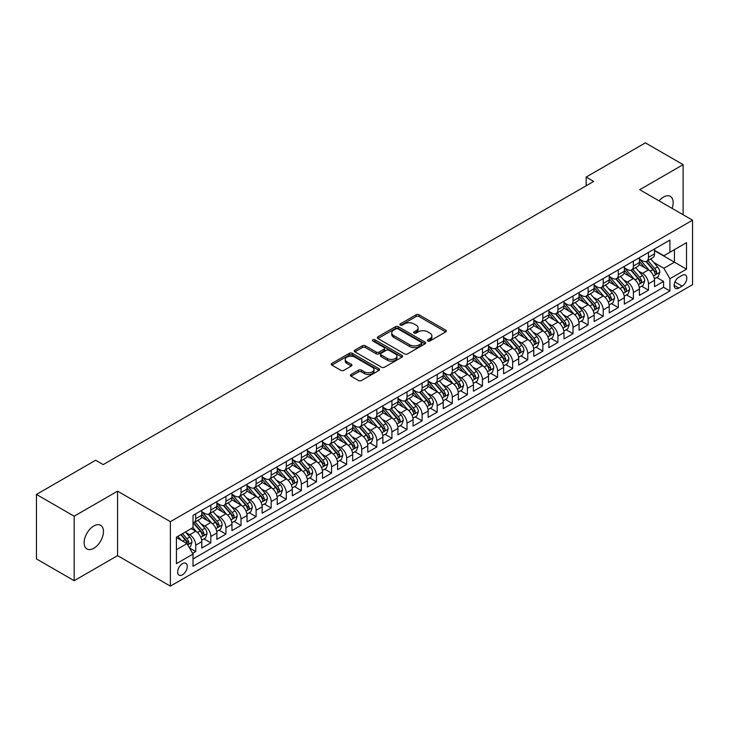 <?xml version="1.0" encoding="UTF-8"?>
<svg xmlns="http://www.w3.org/2000/svg" width="729" height="729" viewBox="0 0 729 729"><rect width="100%" height="100%" fill="white"/><g stroke="black" fill="none" stroke-linecap="round" stroke-linejoin="round"><path stroke-width="1.09" d="M427.887 340.981A1.467 0.847 0 0 0 429.964 340.981L445.701 331.895A2.096 1.212 0 0 0 446.312 331.039A2.096 1.212 0 0 0 445.701 330.182L419.038 314.782A2.096 1.212 0 0 0 416.077 314.782L400.339 323.876A1.467 0.847 0 0 0 399.902 324.469A1.467 0.847 0 0 0 400.339 325.07A1.467 0.847 0 0 0 402.408 325.07L404.449 323.895A6.707 3.873 0 0 1 413.926 323.895L416.15 325.18A6.707 3.873 0 0 1 418.109 327.913A6.707 3.873 0 0 1 416.15 330.647L414.108 331.823A1.467 0.847 0 0 0 413.68 332.424A1.467 0.847 0 0 0 414.108 333.025A1.467 0.847 0 0 0 416.186 333.025L418.227 331.85A6.707 3.873 0 0 1 427.704 331.85L429.928 333.135A6.707 3.873 0 0 1 431.887 335.869A6.707 3.873 0 0 1 429.928 338.602L427.887 339.778A1.467 0.847 0 0 0 427.458 340.379A1.467 0.847 0 0 0 427.887 340.981L427.887 339.778M93.795 548.281A13.66 7.882 120 0 0 102.725 536.243A13.66 7.882 120 0 0 100.629 525.299A13.66 7.882 120 0 0 93.795 525.974A13.66 7.882 120 0 0 84.874 538.011A13.66 7.882 120 0 0 86.97 548.955A13.66 7.882 120 0 0 93.795 548.281M672.083 208.376A13.66 7.882 120 0 0 670.325 196.383A13.66 7.882 120 0 0 663.499 197.058A13.66 7.882 120 0 0 659.071 200.858M182.46 574.807A6.825 3.946 120 0 0 186.925 568.793A6.825 3.946 120 0 0 185.877 563.317A6.825 3.946 120 0 0 182.46 563.654A6.825 3.946 120 0 0 177.994 569.677A6.825 3.946 120 0 0 179.042 575.145A6.825 3.946 120 0 0 182.46 574.807M351.041 374.478A2.096 1.212 0 0 0 350.43 375.335A2.096 1.212 0 0 0 351.041 376.191L358.522 380.511A2.096 1.212 0 0 0 361.484 380.511L378.971 370.423A2.096 1.212 0 0 0 379.581 369.567A2.096 1.212 0 0 0 378.971 368.71L352.307 353.319A2.096 1.212 0 0 0 349.346 353.319L331.859 363.406A2.096 1.212 0 0 0 331.248 364.263A2.096 1.212 0 0 0 331.859 365.12L340.899 370.332A2.096 1.212 0 0 0 343.86 370.332L351.342 366.013A2.096 1.212 0 0 0 351.952 365.156A2.096 1.212 0 0 0 351.342 364.309L346.858 361.721A5.604 3.235 0 0 1 345.218 359.433A5.604 3.235 0 0 1 348.681 356.445A5.604 3.235 0 0 1 354.786 357.146L372.337 367.279A5.604 3.235 0 0 1 373.977 369.567A5.604 3.235 0 0 1 370.523 372.555A5.604 3.235 0 0 1 364.418 371.854L361.484 370.159A2.096 1.212 0 0 0 358.522 370.159L351.041 374.478L351.041 376.191L358.522 371.908L358.522 370.159M117.569 491.164L74.176 516.214L36.45 494.435L36.45 558.906L74.176 580.694L117.569 555.644L170.386 586.134L170.386 521.663L117.569 491.164L117.569 555.644M683.119 214.745L683.119 164.645L639.734 189.695L692.55 220.194L170.386 521.663M683.119 164.645L645.393 142.866L586.152 177.065L586.152 185.777M36.45 494.435L95.681 460.236L103.226 464.592L593.698 181.421L586.152 177.065M404.595 353.911A2.096 1.212 0 0 0 407.557 353.911L425.034 343.824A2.096 1.212 0 0 0 425.654 342.967A2.096 1.212 0 0 0 425.034 342.111L398.371 326.72A2.096 1.212 0 0 0 395.41 326.72L377.932 336.807A2.096 1.212 0 0 0 377.321 337.664A2.096 1.212 0 0 0 377.932 338.52L404.595 353.911M373.403 341.29A1.467 0.847 0 0 1 374.897 341.5L374.897 339.76L402.007 355.406A2.096 1.212 0 0 1 402.618 356.262A2.096 1.212 0 0 1 402.007 357.119L384.52 367.216A2.096 1.212 0 0 1 381.559 367.216L354.895 351.815L354.895 350.111A2.096 1.212 0 0 0 354.285 350.959A2.096 1.212 0 0 0 354.895 351.815M354.895 350.111L362.377 345.792A2.096 1.212 0 0 1 365.338 345.792L376.155 352.034A2.096 1.212 0 0 0 379.116 352.034L384.083 349.164A2.096 1.212 0 0 0 384.693 348.316A2.096 1.212 0 0 0 384.083 347.46L372.82 340.953A1.467 0.847 0 0 1 372.391 340.361A1.467 0.847 0 0 1 373.294 339.577A1.467 0.847 0 0 1 374.897 339.76M192.611 553.357L195.737 551.543L189.476 547.926M185.913 532.544L189.704 534.731A8.538 4.93 60 0 1 195.737 545.183L201.778 541.702L201.778 548.062L210.836 542.832L203.965 538.868M201.004 523.832L204.794 526.019A8.538 4.93 60 0 1 210.836 536.471L216.868 532.99L216.868 539.351L225.926 534.12L219.055 530.156M216.094 515.121L219.885 517.308A8.538 4.93 60 0 1 225.926 527.76L231.959 524.279L231.959 530.639L241.017 525.409L234.146 521.445M231.193 506.4L234.975 508.587A8.538 4.93 60 0 1 241.017 519.048L247.049 515.558L247.049 521.918L256.107 516.697L249.236 512.733M246.284 497.688L250.065 499.875A8.538 4.93 60 0 1 256.107 510.336L262.139 506.846L262.139 513.207L271.197 507.985L264.326 504.012M261.374 488.977L265.165 491.164A8.538 4.93 60 0 1 271.197 501.625L277.23 498.135L277.23 504.495L286.287 499.265L279.426 495.301M276.464 480.265L280.255 482.452A8.538 4.93 60 0 1 286.287 492.904L292.329 489.423L292.329 495.784L301.378 490.553L294.516 486.589M291.554 471.554L295.345 473.741A8.538 4.93 60 0 1 301.378 484.193L307.419 480.712L307.419 487.072L316.468 481.842L309.606 477.878M306.645 462.842L310.436 465.029A8.538 4.93 60 0 1 316.468 475.481L322.51 472L322.51 478.361L331.567 473.13L324.697 469.166M321.735 454.121L325.526 456.308A8.538 4.93 60 0 1 331.567 466.77L337.6 463.279L337.6 469.64L346.658 464.419L339.787 460.455M336.825 445.41L340.616 447.597A8.538 4.93 60 0 1 346.658 458.058L352.69 454.568L352.69 460.928L361.748 455.707L354.877 451.743M351.916 436.698L355.706 438.885A8.538 4.93 60 0 1 361.748 449.346L367.781 445.856L367.781 452.217L376.838 446.986L369.968 443.022M367.015 427.987L370.797 430.174A8.538 4.93 60 0 1 376.838 440.626L382.871 437.145L382.871 443.505L391.929 438.275L385.058 434.311M382.105 419.275L385.896 421.462A8.538 4.93 60 0 1 391.929 431.914L397.961 428.433L397.961 434.794L407.019 429.563L400.157 425.599M397.196 410.564L400.986 412.751A8.538 4.93 60 0 1 407.019 423.203L413.061 419.722L413.061 426.082L422.109 420.852L415.248 416.888M412.286 401.843L416.077 404.039A8.538 4.93 60 0 1 422.109 414.491L428.151 411.001L428.151 417.362L437.2 412.14L430.338 408.176M427.376 393.131L431.167 395.318A8.538 4.93 60 0 1 437.2 405.78L443.241 402.29L443.241 408.65L452.299 403.429L445.428 399.465M442.467 384.42L446.257 386.607A8.538 4.93 60 0 1 452.299 397.068L458.331 393.578L458.331 399.939L467.389 394.708L460.518 390.744M457.557 375.708L461.348 377.895A8.538 4.93 60 0 1 467.389 388.347L473.422 384.866L473.422 391.227L482.48 385.996L475.609 382.032M472.647 366.997L476.438 369.184A8.538 4.93 60 0 1 482.48 379.636L488.512 376.155L488.512 382.515L497.57 377.285L490.699 373.321M487.747 358.285L491.528 360.472A8.538 4.93 60 0 1 497.57 370.924L503.602 367.443L503.602 373.804L512.66 368.573L505.789 364.609M502.837 349.574L506.628 351.761A8.538 4.93 60 0 1 512.66 362.213L518.693 358.732L518.693 365.092L527.75 359.862L520.889 355.898M517.927 340.853L521.718 343.04A8.538 4.93 60 0 1 527.75 353.501L533.792 350.011L533.792 356.372L542.841 351.15L535.979 347.186M533.017 332.142L536.808 334.329A8.538 4.93 60 0 1 542.841 344.79L548.882 341.3L548.882 347.66L557.931 342.439L551.069 338.475M548.108 323.43L551.899 325.617A8.538 4.93 60 0 1 557.931 336.078L563.973 332.588L563.973 338.949L573.021 333.718L566.16 329.754M563.198 314.718L566.989 316.905A8.538 4.93 60 0 1 573.021 327.357L579.063 323.876L579.063 330.237L588.121 325.006L581.25 321.042M578.288 306.007L582.079 308.194A8.538 4.93 60 0 1 588.121 318.646L594.153 315.165L594.153 321.525L603.211 316.295L596.34 312.331M593.379 297.295L597.169 299.482A8.538 4.93 60 0 1 603.211 309.934L609.244 306.453L609.244 312.814L618.301 307.583L611.431 303.619M608.478 288.575L612.26 290.771A8.538 4.93 60 0 1 618.301 301.223L624.334 297.733L624.334 304.093L633.392 298.872L626.521 294.908M623.568 279.863L627.359 282.05A8.538 4.93 60 0 1 633.392 292.511L639.424 289.021L639.424 295.382L648.482 290.16L648.482 283.8A8.538 4.93 -120 0 0 642.449 273.339L638.659 271.152M641.62 286.196L648.482 290.16M201.778 541.702A8.538 4.93 -120 0 0 195.737 531.241L191.217 528.634M216.868 532.99A8.538 4.93 -120 0 0 210.836 522.529L201.496 517.143M231.959 524.279A8.538 4.93 -120 0 0 225.926 513.817L216.586 508.432M247.049 515.558A8.538 4.93 -120 0 0 241.017 505.106L231.685 499.72M262.139 506.846A8.538 4.93 -120 0 0 256.107 496.394L246.776 491M277.23 498.135A8.538 4.93 -120 0 0 271.197 487.683L261.866 482.288M292.329 489.423A8.538 4.93 -120 0 0 286.287 478.962L276.956 473.577M307.419 480.712A8.538 4.93 -120 0 0 301.378 470.251L292.047 464.865M322.51 472A8.538 4.93 -120 0 0 316.468 461.539L307.137 456.154M337.6 463.279A8.538 4.93 -120 0 0 331.567 452.827L322.227 447.442M352.69 454.568A8.538 4.93 -120 0 0 346.658 444.116L337.317 438.73M367.781 445.856A8.538 4.93 -120 0 0 361.748 435.404L352.417 430.01M382.871 437.145A8.538 4.93 -120 0 0 376.838 426.693L367.507 421.298M397.961 428.433A8.538 4.93 -120 0 0 391.929 417.972L382.597 412.587M413.061 419.722A8.538 4.93 -120 0 0 407.019 409.261L397.688 403.875M428.151 411.001A8.538 4.93 -120 0 0 422.109 400.549L412.778 395.164M443.241 402.29A8.538 4.93 -120 0 0 437.2 391.837L427.868 386.452M458.331 393.578A8.538 4.93 -120 0 0 452.299 383.126L442.959 377.731M473.422 384.866A8.538 4.93 -120 0 0 467.389 374.414L458.049 369.02M488.512 376.155A8.538 4.93 -120 0 0 482.48 365.694L473.148 360.308M503.602 367.443A8.538 4.93 -120 0 0 497.57 356.982L488.239 351.597M518.693 358.732A8.538 4.93 -120 0 0 512.66 348.271L503.329 342.885M533.792 350.011A8.538 4.93 -120 0 0 527.75 339.559L518.419 334.174M548.882 341.3A8.538 4.93 -120 0 0 542.841 330.848L533.51 325.462M563.973 332.588A8.538 4.93 -120 0 0 557.931 322.136L548.6 316.741M579.063 323.876A8.538 4.93 -120 0 0 573.021 313.424L563.69 308.03M594.153 315.165A8.538 4.93 -120 0 0 588.121 304.704L578.78 299.318M609.244 306.453A8.538 4.93 -120 0 0 603.211 295.992L593.88 290.607M624.334 297.733A8.538 4.93 -120 0 0 618.301 287.281L608.97 281.895M639.424 289.021A8.538 4.93 -120 0 0 633.392 278.569L624.06 273.184M682.134 275.343L678.817 277.266A6.616 3.818 120 0 0 674.498 283.089A6.616 3.818 120 0 0 675.51 288.392A6.616 3.818 120 0 0 678.817 288.064L682.134 286.151A6.616 3.818 120 0 0 686.463 280.319A6.616 3.818 120 0 0 685.442 275.015A6.616 3.818 120 0 0 682.134 275.343M170.386 586.134L692.55 284.665L692.55 220.194M176.427 549.712L186.988 543.615L193.021 554.076L193.021 566.269L669.915 290.944L669.915 278.742L663.873 268.29L653.749 262.44M193.021 554.076L176.427 563.654L176.427 537.173L193.021 527.586L193.021 515.385L669.915 240.06L669.915 252.252L686.518 242.675L686.518 269.156L669.915 278.742M201.778 511.731L204.794 513.471A8.538 4.93 60 0 0 209.059 513.89L215.101 510.409A8.538 4.93 -120 0 0 216.868 506.5L216.868 501.616M216.868 503.01L219.885 504.76A8.538 4.93 60 0 0 224.158 505.179L230.191 501.698A8.538 4.93 -120 0 0 231.959 497.789L231.959 492.904M231.959 494.298L234.975 496.048A8.538 4.93 60 0 0 239.249 496.467L245.281 492.977A8.538 4.93 -120 0 0 247.049 489.077L247.049 484.193M247.049 485.587L250.065 487.327A8.538 4.93 60 0 0 254.339 487.756L260.371 484.266A8.538 4.93 -120 0 0 262.139 480.356L262.139 475.481M262.139 476.875L265.165 478.616A8.538 4.93 60 0 0 269.429 479.044L275.462 475.554A8.538 4.93 -120 0 0 277.23 471.645L277.23 466.77M277.23 468.164L280.255 469.904A8.538 4.93 60 0 0 284.52 470.323L290.561 466.842A8.538 4.93 -120 0 0 292.329 462.933L292.329 458.058M292.329 459.452L295.345 461.193A8.538 4.93 60 0 0 299.61 461.612L305.651 458.131A8.538 4.93 -120 0 0 307.419 454.222L307.419 449.346M307.419 450.741L310.436 452.481A8.538 4.93 60 0 0 314.7 452.9L320.742 449.419A8.538 4.93 -120 0 0 322.51 445.51L322.51 440.626M322.51 442.02L325.526 443.77A8.538 4.93 60 0 0 329.79 444.189L335.832 440.708A8.538 4.93 -120 0 0 337.6 436.799L337.6 431.914M337.6 433.308L340.616 435.049A8.538 4.93 60 0 0 344.89 435.477L350.922 431.987A8.538 4.93 -120 0 0 352.69 428.087L352.69 423.203M352.69 424.597L355.706 426.337A8.538 4.93 60 0 0 359.98 426.766L366.013 423.276A8.538 4.93 -120 0 0 367.781 419.366L367.781 414.491M367.781 415.885L370.797 417.626A8.538 4.93 60 0 0 375.071 418.054L381.103 414.564A8.538 4.93 -120 0 0 382.871 410.655L382.871 405.78M382.871 407.174L385.896 408.914A8.538 4.93 60 0 0 390.161 409.334L396.193 405.853A8.538 4.93 -120 0 0 397.961 401.943L397.961 397.068M397.961 398.462L400.986 400.203A8.538 4.93 60 0 0 405.251 400.622L411.293 397.141A8.538 4.93 -120 0 0 413.061 393.232L413.061 388.347M413.061 389.742L416.077 391.491A8.538 4.93 60 0 0 420.341 391.91L426.383 388.429A8.538 4.93 -120 0 0 428.151 384.52L428.151 379.636M428.151 381.03L431.167 382.78A8.538 4.93 60 0 0 435.432 383.199L441.473 379.709A8.538 4.93 -120 0 0 443.241 375.809L443.241 370.924M443.241 372.319L446.257 374.059A8.538 4.93 60 0 0 450.522 374.487L456.564 370.997A8.538 4.93 -120 0 0 458.331 367.088L458.331 362.213M458.331 363.607L461.348 365.347A8.538 4.93 60 0 0 465.621 365.776L471.654 362.286A8.538 4.93 -120 0 0 473.422 358.376L473.422 353.501M473.422 354.895L476.438 356.636A8.538 4.93 60 0 0 480.712 357.055L486.744 353.574A8.538 4.93 -120 0 0 488.512 349.665L488.512 344.79M488.512 346.184L491.528 347.924A8.538 4.93 60 0 0 495.802 348.344L501.834 344.863A8.538 4.93 -120 0 0 503.602 340.953L503.602 336.078M503.602 337.472L506.628 339.213A8.538 4.93 60 0 0 510.892 339.632L516.925 336.151A8.538 4.93 -120 0 0 518.693 332.242L518.693 327.357M518.693 328.752L521.718 330.501A8.538 4.93 60 0 0 525.983 330.92L532.024 327.439A8.538 4.93 -120 0 0 533.792 323.53L533.792 318.646M533.792 320.04L536.808 321.781A8.538 4.93 60 0 0 541.073 322.209L547.115 318.719A8.538 4.93 -120 0 0 548.882 314.819L548.882 309.934M548.882 311.329L551.899 313.069A8.538 4.93 60 0 0 556.163 313.497L562.205 310.007A8.538 4.93 -120 0 0 563.973 306.098L563.973 301.223M563.973 302.617L566.989 304.358A8.538 4.93 60 0 0 571.254 304.786L577.295 301.296A8.538 4.93 -120 0 0 579.063 297.386L579.063 292.511M579.063 293.905L582.079 295.646A8.538 4.93 60 0 0 586.353 296.065L592.385 292.584A8.538 4.93 -120 0 0 594.153 288.675L594.153 283.8M594.153 285.194L597.169 286.934A8.538 4.93 60 0 0 601.443 287.354L607.476 283.873A8.538 4.93 -120 0 0 609.244 279.963L609.244 275.079M609.244 276.473L612.26 278.223A8.538 4.93 60 0 0 616.534 278.642L622.566 275.161A8.538 4.93 -120 0 0 624.334 271.252L624.334 266.367M624.334 267.762L627.359 269.511A8.538 4.93 60 0 0 631.624 269.93L637.656 266.44A8.538 4.93 -120 0 0 639.424 262.54L639.424 257.656M193.021 558.952L663.572 287.281L663.572 281.44L654.524 286.67L654.524 280.31A8.538 4.93 -120 0 0 648.482 269.858L639.151 264.463M639.424 259.05L642.449 260.791A8.538 4.93 -120 0 0 646.714 261.219A8.538 4.93 -120 0 0 648.482 257.31L648.482 252.425M646.714 261.219L652.756 257.729A8.538 4.93 -120 0 0 654.524 253.82L654.524 248.944M195.737 513.817L195.737 518.702A8.538 4.93 60 0 1 193.969 522.602A8.538 4.93 60 0 1 193.021 522.948M193.969 522.602L200.01 519.121A8.538 4.93 -120 0 0 201.778 515.212L201.778 510.336M210.836 505.106L210.836 509.981A8.538 4.93 60 0 1 209.059 513.89M225.926 496.394L225.926 501.27A8.538 4.93 60 0 1 224.158 505.179M241.017 487.683L241.017 492.558A8.538 4.93 60 0 1 239.249 496.467M256.107 478.962L256.107 483.846A8.538 4.93 60 0 1 254.339 487.756M271.197 470.251L271.197 475.135A8.538 4.93 60 0 1 269.429 479.044M286.287 461.539L286.287 466.423A8.538 4.93 60 0 1 284.52 470.323M301.378 452.827L301.378 457.703A8.538 4.93 60 0 1 299.61 461.612M316.468 444.116L316.468 448.991A8.538 4.93 60 0 1 314.7 452.9M331.567 435.404L331.567 440.28A8.538 4.93 60 0 1 329.79 444.189M346.658 426.693L346.658 431.568A8.538 4.93 60 0 1 344.89 435.477M361.748 417.972L361.748 422.856A8.538 4.93 60 0 1 359.98 426.766M376.838 409.261L376.838 414.145A8.538 4.93 60 0 1 375.071 418.054M391.929 400.549L391.929 405.433A8.538 4.93 60 0 1 390.161 409.334M407.019 391.837L407.019 396.713A8.538 4.93 60 0 1 405.251 400.622M422.109 383.126L422.109 388.001A8.538 4.93 60 0 1 420.341 391.91M437.2 374.414L437.2 379.29A8.538 4.93 60 0 1 435.432 383.199M452.299 365.694L452.299 370.578A8.538 4.93 60 0 1 450.522 374.487M467.389 356.982L467.389 361.866A8.538 4.93 60 0 1 465.621 365.776M482.48 348.271L482.48 353.155A8.538 4.93 60 0 1 480.712 357.055M497.57 339.559L497.57 344.434A8.538 4.93 60 0 1 495.802 348.344M512.66 330.848L512.66 335.723A8.538 4.93 60 0 1 510.892 339.632M527.75 322.136L527.75 327.011A8.538 4.93 60 0 1 525.983 330.92M542.841 313.424L542.841 318.3A8.538 4.93 60 0 1 541.073 322.209M557.931 304.704L557.931 309.588A8.538 4.93 60 0 1 556.163 313.497M573.021 295.992L573.021 300.877A8.538 4.93 60 0 1 571.254 304.786M588.121 287.281L588.121 292.165A8.538 4.93 60 0 1 586.353 296.065M603.211 278.569L603.211 283.444A8.538 4.93 60 0 1 601.443 287.354M618.301 269.858L618.301 274.733A8.538 4.93 60 0 1 616.534 278.642M633.392 261.146L633.392 266.021A8.538 4.93 60 0 1 631.624 269.93M633.392 292.511L633.392 298.872M618.301 301.223L618.301 307.583M603.211 309.934L603.211 316.295M588.121 318.646L588.121 325.006M573.021 327.357L573.021 333.718M557.931 336.078L557.931 342.439M542.841 344.79L542.841 351.15M527.75 353.501L527.75 359.862M512.66 362.213L512.66 368.573M497.57 370.924L497.57 377.285M482.48 379.636L482.48 385.996M467.389 388.347L467.389 394.708M452.299 397.068L452.299 403.429M437.2 405.78L437.2 412.14M422.109 414.491L422.109 420.852M407.019 423.203L407.019 429.563M391.929 431.914L391.929 438.275M376.838 440.626L376.838 446.986M361.748 449.346L361.748 455.707M346.658 458.058L346.658 464.419M331.567 466.77L331.567 473.13M316.468 475.481L316.468 481.842M301.378 484.193L301.378 490.553M286.287 492.904L286.287 499.265M271.197 501.625L271.197 507.985M256.107 510.336L256.107 516.697M241.017 519.048L241.017 525.409M225.926 527.76L225.926 534.12M210.836 536.471L210.836 542.832M195.737 545.183L195.737 551.543M186.988 543.615L176.427 537.519M663.873 268.29L674.443 262.185L674.443 249.637L686.518 242.675M654.524 250.685L686.518 269.156M654.524 250.339L663.873 255.742L669.915 252.252M74.176 516.214L74.176 580.694M656.711 277.476L663.572 281.44M663.572 287.281L669.915 290.944M428.479 341.181L429.928 340.352A6.707 3.873 0 0 0 431.887 337.609L431.887 335.869M418.109 327.913L418.109 329.654A6.707 3.873 0 0 1 416.15 332.397L414.701 333.235M445.674 331.905L419.038 316.532A2.096 1.212 0 0 0 416.077 316.532L400.923 325.28M425.007 343.842L398.371 328.46A2.096 1.212 0 0 0 395.41 328.46L377.959 338.538L377.932 336.807M421.335 343.569A1.467 0.847 0 0 0 421.763 342.967A1.467 0.847 0 0 0 421.335 342.366L397.925 328.852A1.467 0.847 0 0 0 395.856 328.852L393.706 330.091A6.707 3.873 0 0 0 391.746 332.834A6.707 3.873 0 0 0 393.706 335.568L409.707 344.808A6.707 3.873 0 0 0 419.184 344.808L421.335 343.569L421.335 345.309A1.467 0.847 0 0 0 421.763 344.708L421.763 342.967M391.746 332.834L391.746 334.575A6.707 3.873 0 0 0 393.706 337.308L393.706 335.568M421.335 345.309L419.184 346.548A6.707 3.873 0 0 1 409.707 346.548L393.706 337.308M354.923 351.834L362.377 347.533L362.377 345.792M384.693 348.316L384.693 350.057A2.096 1.212 0 0 1 384.083 350.913L379.116 353.775A2.096 1.212 0 0 1 376.155 353.775L365.338 347.533A2.096 1.212 0 0 0 362.377 347.533M374.897 341.5L401.971 357.137M387.372 358.513A5.604 3.235 0 0 0 393.478 359.215A5.604 3.235 0 0 0 396.941 356.226A5.604 3.235 0 0 0 395.3 353.939L389.113 350.367A2.096 1.212 0 0 0 386.151 350.367L381.194 353.228A2.096 1.212 0 0 0 380.574 354.084A2.096 1.212 0 0 0 381.194 354.941L387.372 358.513L387.372 360.254A5.604 3.235 0 0 0 393.478 360.955A5.604 3.235 0 0 0 396.941 357.966L396.941 356.226M380.574 354.084L380.574 355.825A2.096 1.212 0 0 0 381.194 356.681L381.194 354.941M387.372 360.254L381.194 356.681M373.977 369.567L373.977 371.307A5.604 3.235 0 0 1 370.523 374.296A5.604 3.235 0 0 1 364.418 373.594L361.484 371.908A2.096 1.212 0 0 0 358.522 371.908M345.218 359.433L345.218 361.174A5.604 3.235 0 0 0 346.858 363.461L346.858 361.721M351.314 366.031L346.858 363.461M378.943 370.432L352.307 355.059A2.096 1.212 0 0 0 349.346 355.059L331.886 365.129L331.859 363.406M654.396 278.815L658.296 276.564L659.8 272.209A5.659 3.262 -120 0 0 657.594 266.896L650.705 258.913M649.32 270.404L641.146 260.936A16.33 9.422 -120 0 0 639.424 259.141M644.837 267.753L640.262 262.458A13.55 7.828 -120 0 0 639.424 261.547M645.949 261.52L652.92 269.602A5.659 3.262 60 0 1 654.934 273.493C655.79 274.633 656.392 274.286 656.747 272.446A5.659 3.262 -120 0 0 654.733 268.554L647.835 260.572M646.359 261.392L653.849 270.067A2.88 1.668 60 0 1 654.578 271.197L656.747 272.446M654.934 273.493L655.344 274.168M639.306 287.527L643.197 285.276L644.709 280.92A5.659 3.262 -120 0 0 642.504 275.608L635.615 267.625M634.23 279.116L626.056 269.657A16.33 9.422 -120 0 0 624.334 267.862M629.747 276.464L625.172 271.17A13.55 7.828 -120 0 0 624.334 270.259M630.858 270.24L637.829 278.314A5.659 3.262 60 0 1 639.843 282.205C640.691 283.344 641.301 282.998 641.657 281.166A5.659 3.262 -120 0 0 639.643 277.266L632.745 269.283M631.268 270.104L638.759 278.779A2.88 1.668 60 0 1 639.488 279.909L641.657 281.166M639.843 282.205L640.253 282.879M624.206 296.238L628.106 293.987L629.619 289.632A5.659 3.262 -120 0 0 627.414 284.319L620.525 276.337M619.14 287.837L610.966 278.369A16.33 9.422 -120 0 0 609.244 276.573M614.656 285.176L610.082 279.881A13.55 7.828 -120 0 0 609.244 278.97M615.759 278.952L622.739 287.026A5.659 3.262 60 0 1 624.753 290.917C625.6 292.056 626.211 291.709 626.566 289.878A5.659 3.262 -120 0 0 624.553 285.978L617.654 277.995M616.169 278.815L623.669 287.49A2.88 1.668 60 0 1 624.398 288.62L626.566 289.878M624.753 290.917L625.163 291.591M609.116 304.959L613.016 302.699L614.529 298.343A5.659 3.262 -120 0 0 612.324 293.04L605.425 285.057M604.049 296.548L595.866 287.08A16.33 9.422 -120 0 0 594.153 285.285M599.566 293.887L594.992 288.593A13.55 7.828 -120 0 0 594.153 287.682M600.669 287.663L607.649 295.737A5.659 3.262 60 0 1 609.663 299.637C610.51 300.767 611.112 300.421 611.476 298.589A5.659 3.262 -120 0 0 609.453 294.689L602.564 286.707M601.079 287.527L608.578 296.211A2.88 1.668 60 0 1 609.298 297.332L611.476 298.589M609.663 299.637L610.073 300.302M594.026 313.67L597.926 311.42L599.438 307.064A5.659 3.262 -120 0 0 597.233 301.751L590.335 293.769M588.959 305.26L580.776 295.792A16.33 9.422 -120 0 0 579.063 293.997M584.476 302.599L579.901 297.304A13.55 7.828 -120 0 0 579.063 296.393M585.578 296.375L592.559 304.449A5.659 3.262 60 0 1 594.572 308.349C595.42 309.488 596.021 309.132 596.386 307.301A5.659 3.262 -120 0 0 594.363 303.401L587.474 295.418M585.988 296.247L593.488 304.922A2.88 1.668 60 0 1 594.208 306.043L596.386 307.301M594.572 308.349L594.982 309.014M578.935 322.382L582.836 320.131L584.348 315.775A5.659 3.262 -120 0 0 582.143 310.463L575.245 302.48M573.869 313.971L565.686 304.503A16.33 9.422 -120 0 0 563.973 302.708M569.376 311.319L564.802 306.016A13.55 7.828 -120 0 0 563.973 305.114M570.488 305.087L577.459 313.16A5.659 3.262 60 0 1 579.482 317.06C580.33 318.199 580.931 317.844 581.286 316.012A5.659 3.262 -120 0 0 579.273 312.121L572.374 304.139M570.898 304.959L578.389 313.634A2.88 1.668 60 0 1 579.118 314.764L581.286 316.012M579.482 317.06L579.892 317.726M563.845 331.094L567.745 328.843L569.249 324.487A5.659 3.262 -120 0 0 567.053 319.174L560.154 311.192M558.769 322.683L550.595 313.215A16.33 9.422 -120 0 0 548.882 311.42M554.286 320.031L549.712 314.737A13.55 7.828 -120 0 0 548.882 313.825M555.398 313.798L562.369 321.872A5.659 3.262 60 0 1 564.392 325.772C565.239 326.911 565.841 326.565 566.196 324.724A5.659 3.262 -120 0 0 564.182 320.833L557.284 312.85M555.808 313.67L563.298 322.346A2.88 1.668 60 0 1 564.027 323.476L566.196 324.724M564.392 325.772L564.802 326.446M548.755 339.805L552.655 337.554L554.158 333.199A5.659 3.262 -120 0 0 551.962 327.886L545.064 319.903M543.679 331.394L535.505 321.926A16.33 9.422 -120 0 0 533.792 320.131M539.196 328.743L534.621 323.448A13.55 7.828 -120 0 0 533.792 322.537M540.307 322.519L547.279 330.592A5.659 3.262 60 0 1 549.292 334.483C550.149 335.622 550.75 335.276 551.106 333.435A5.659 3.262 -120 0 0 549.092 329.544L542.194 321.562M540.718 322.382L548.208 331.057A2.88 1.668 60 0 1 548.937 332.187L551.106 333.435M549.292 334.483L549.712 335.158M533.664 348.517L537.565 346.266L539.068 341.91A5.659 3.262 -120 0 0 536.863 336.598L529.974 328.615M528.589 340.115L520.415 330.647A16.33 9.422 -120 0 0 518.693 328.852M524.105 337.454L519.531 332.16A13.55 7.828 -120 0 0 518.693 331.248M525.217 331.23L532.188 339.304A5.659 3.262 60 0 1 534.202 343.195C535.059 344.334 535.66 343.988 536.015 342.156A5.659 3.262 -120 0 0 534.002 338.256L527.103 330.273M525.627 331.094L533.118 339.769A2.88 1.668 60 0 1 533.847 340.899L536.015 342.156M534.202 343.195L534.612 343.869M518.574 357.237L522.465 354.977L523.978 350.622A5.659 3.262 -120 0 0 521.773 345.318L514.884 337.327M513.498 348.827L505.325 339.359A16.33 9.422 -120 0 0 503.602 337.563M509.015 346.166L504.441 340.871A13.55 7.828 -120 0 0 503.602 339.96M510.127 339.942L517.098 348.015A5.659 3.262 60 0 1 519.112 351.916C519.959 353.046 520.57 352.699 520.925 350.868A5.659 3.262 -120 0 0 518.911 346.968L512.013 338.985M510.537 339.805L518.027 348.489A2.88 1.668 60 0 1 518.756 349.61L520.925 350.868M519.112 351.916L519.522 352.581M503.475 365.949L507.375 363.698L508.888 359.333A5.659 3.262 -120 0 0 506.682 354.03L499.793 346.047M498.408 357.538L490.234 348.07A16.33 9.422 -120 0 0 488.512 346.275M493.925 354.877L489.35 349.583A13.55 7.828 -120 0 0 488.512 348.672M495.027 348.653L502.008 356.727A5.659 3.262 60 0 1 504.021 360.627C504.869 361.757 505.479 361.411 505.835 359.579A5.659 3.262 -120 0 0 503.821 355.679L496.923 347.697M495.438 348.526L502.937 357.201A2.88 1.668 60 0 1 503.666 358.322L505.835 359.579M504.021 360.627L504.432 361.292M488.384 374.66L492.285 372.41L493.797 368.054A5.659 3.262 -120 0 0 491.592 362.741L484.694 354.759M483.318 366.25L475.135 356.782A16.33 9.422 -120 0 0 473.422 354.987M478.835 363.589L474.26 358.294A13.55 7.828 -120 0 0 473.422 357.383M479.937 357.365L486.917 365.439A5.659 3.262 60 0 1 488.931 369.339C489.779 370.478 490.38 370.122 490.745 368.291A5.659 3.262 -120 0 0 488.722 364.4L481.833 356.408M480.347 357.237L487.847 365.912A2.88 1.668 60 0 1 488.567 367.033L490.745 368.291M488.931 369.339L489.341 370.004M473.294 383.372L477.194 381.121L478.707 376.765A5.659 3.262 -120 0 0 476.502 371.453L469.604 363.47M468.228 374.961L460.045 365.493A16.33 9.422 -120 0 0 458.331 363.698M463.744 372.309L459.17 367.006A13.55 7.828 -120 0 0 458.331 366.104M464.847 366.076L471.827 374.15A5.659 3.262 60 0 1 473.841 378.05C474.688 379.189 475.29 378.843 475.654 377.002A5.659 3.262 -120 0 0 473.631 373.111L466.742 365.129M465.257 365.949L472.756 374.624A2.88 1.668 60 0 1 473.476 375.754L475.654 377.002M473.841 378.05L474.251 378.725M458.204 392.084L462.104 389.833L463.617 385.477A5.659 3.262 -120 0 0 461.411 380.164L454.513 372.182M453.137 383.673L444.954 374.205A16.33 9.422 -120 0 0 443.241 372.41M448.645 381.021L444.07 375.727A13.55 7.828 -120 0 0 443.241 374.815M449.757 374.788L456.728 382.871A5.659 3.262 60 0 1 458.751 386.762C459.598 387.901 460.199 387.555 460.555 385.714A5.659 3.262 -120 0 0 458.541 381.823L451.643 373.84M450.167 374.66L457.657 383.336A2.88 1.668 60 0 1 458.386 384.465L460.555 385.714M458.751 386.762L459.161 387.436M443.114 400.795L447.014 398.544L448.517 394.189A5.659 3.262 -120 0 0 446.321 388.876L439.423 380.893M438.038 392.393L429.864 382.925A16.33 9.422 -120 0 0 428.151 381.13M433.555 389.733L428.98 384.438A13.55 7.828 -120 0 0 428.151 383.527M434.666 383.509L441.637 391.582A5.659 3.262 60 0 1 443.66 395.473C444.508 396.612 445.109 396.266 445.465 394.435A5.659 3.262 -120 0 0 443.451 390.534L436.553 382.552M435.076 383.372L442.567 392.047A2.88 1.668 60 0 1 443.296 393.177L445.465 394.435M443.66 395.473L444.07 396.148M428.023 409.507L431.923 407.256L433.427 402.9A5.659 3.262 -120 0 0 431.231 397.587L424.333 389.605M422.948 401.105L414.774 391.637A16.33 9.422 -120 0 0 413.061 389.842M418.464 398.444L413.89 393.15A13.55 7.828 -120 0 0 413.061 392.238M419.576 392.22L426.547 400.294A5.659 3.262 60 0 1 428.561 404.185C429.417 405.324 430.019 404.978 430.374 403.146A5.659 3.262 -120 0 0 428.36 399.246L421.462 391.263M419.986 392.084L427.476 400.759A2.88 1.668 60 0 1 428.205 401.889L430.374 403.146M428.561 404.185L428.98 404.859M412.933 418.227L416.833 415.977L418.337 411.612A5.659 3.262 -120 0 0 416.131 406.308L409.242 398.326M407.857 409.816L399.683 400.349A16.33 9.422 -120 0 0 397.961 398.553M403.374 407.156L398.799 401.861A13.55 7.828 -120 0 0 397.961 400.95M404.486 400.932L411.457 409.005A5.659 3.262 60 0 1 413.471 412.906C414.327 414.036 414.929 413.689 415.284 411.858A5.659 3.262 -120 0 0 413.27 407.958L406.372 399.975M404.896 400.795L412.386 409.479A2.88 1.668 60 0 1 413.115 410.6L415.284 411.858M413.471 412.906L413.881 413.571M397.843 426.939L401.734 424.688L403.246 420.332A5.659 3.262 -120 0 0 401.041 415.02L394.152 407.037M392.767 418.528L384.593 409.06A16.33 9.422 -120 0 0 382.871 407.265M388.284 415.867L383.709 410.573A13.55 7.828 -120 0 0 382.871 409.662M389.395 409.643L396.366 417.717A5.659 3.262 60 0 1 398.38 421.617C399.228 422.756 399.838 422.401 400.194 420.569A5.659 3.262 -120 0 0 398.18 416.669L391.282 408.687M389.805 409.516L397.296 418.191A2.88 1.668 60 0 1 398.025 419.312L400.194 420.569M398.38 421.617L398.79 422.282M382.743 435.65L386.643 433.4L388.156 429.044A5.659 3.262 -120 0 0 385.951 423.731L379.062 415.749M377.677 427.24L369.503 417.772A16.33 9.422 -120 0 0 367.781 415.977M373.193 424.588L368.619 419.284A13.55 7.828 -120 0 0 367.781 418.382M374.296 418.355L381.276 426.429A5.659 3.262 60 0 1 383.29 430.329C384.137 431.468 384.748 431.112 385.103 429.281A5.659 3.262 -120 0 0 383.089 425.39L376.191 417.407M374.706 418.227L382.206 426.902A2.88 1.668 60 0 1 382.935 428.032L385.103 429.281M383.29 430.329L383.7 430.994M367.653 444.362L371.553 442.111L373.066 437.755A5.659 3.262 -120 0 0 370.861 432.443L363.962 424.46M362.586 435.951L354.403 426.483A16.33 9.422 -120 0 0 352.69 424.688M358.103 433.299L353.529 428.005A13.55 7.828 -120 0 0 352.69 427.094M359.206 427.066L366.186 435.14A5.659 3.262 60 0 1 368.2 439.04C369.047 440.179 369.649 439.833 370.013 437.992A5.659 3.262 -120 0 0 367.99 434.101L361.101 426.119M359.616 426.939L367.115 435.614A2.88 1.668 60 0 1 367.835 436.744L370.013 437.992M368.2 439.04L368.61 439.715M352.563 453.073L356.463 450.823L357.975 446.467A5.659 3.262 -120 0 0 355.77 441.154L348.872 433.172M347.496 444.663L339.313 435.195A16.33 9.422 -120 0 0 337.6 433.4M343.013 442.011L338.438 436.717A13.55 7.828 -120 0 0 337.6 435.805M344.115 435.787L351.096 443.861A5.659 3.262 60 0 1 353.109 447.752C353.957 448.891 354.558 448.545 354.923 446.704A5.659 3.262 -120 0 0 352.9 442.813L346.011 434.83M344.525 435.65L352.025 444.326A2.88 1.668 60 0 1 352.745 445.455L354.923 446.704M353.109 447.752L353.519 448.426M337.472 461.785L341.372 459.534L342.885 455.178A5.659 3.262 -120 0 0 340.68 449.866L333.782 441.883M332.406 453.383L324.223 443.915A16.33 9.422 -120 0 0 322.51 442.12M327.913 450.722L323.339 445.428A13.55 7.828 -120 0 0 322.51 444.517M329.025 444.499L335.996 452.572A5.659 3.262 60 0 1 338.019 456.463C338.867 457.602 339.468 457.256 339.823 455.425A5.659 3.262 -120 0 0 337.809 451.524L330.911 443.542M329.435 444.362L336.926 453.037A2.88 1.668 60 0 1 337.655 454.167L339.823 455.425M338.019 456.463L338.429 457.138M322.382 470.506L326.282 468.246L327.786 463.89A5.659 3.262 -120 0 0 325.59 458.587L318.691 450.595M317.306 462.095L309.132 452.627A16.33 9.422 -120 0 0 307.419 450.832M312.823 459.434L308.249 454.14A13.55 7.828 -120 0 0 307.419 453.228M313.935 453.21L320.906 461.284A5.659 3.262 60 0 1 322.929 465.184C323.776 466.314 324.378 465.968 324.733 464.136A5.659 3.262 -120 0 0 322.719 460.236L315.821 452.253M314.345 453.073L321.835 461.758A2.88 1.668 60 0 1 322.564 462.879L324.733 464.136M322.929 465.184L323.339 465.849M307.292 479.217L311.192 476.966L312.695 472.602A5.659 3.262 -120 0 0 310.499 467.298L303.601 459.316M302.216 470.806L294.042 461.339A16.33 9.422 -120 0 0 292.329 459.543M297.733 468.146L293.158 462.851A13.55 7.828 -120 0 0 292.329 461.94M298.844 461.922L305.816 469.995A5.659 3.262 60 0 1 307.829 473.896C308.686 475.026 309.287 474.679 309.643 472.848A5.659 3.262 -120 0 0 307.629 468.947L300.731 460.965M299.255 461.794L306.745 470.469A2.88 1.668 60 0 1 307.474 471.59L309.643 472.848M307.829 473.896L308.249 474.561M292.201 487.929L296.102 485.678L297.605 481.322A5.659 3.262 -120 0 0 295.4 476.01L288.511 468.027M287.126 479.518L278.952 470.05A16.33 9.422 -120 0 0 277.23 468.255M282.642 476.857L278.068 471.563A13.55 7.828 -120 0 0 277.23 470.652M283.754 470.633L290.725 478.707A5.659 3.262 60 0 1 292.739 482.607C293.596 483.746 294.197 483.391 294.552 481.559A5.659 3.262 -120 0 0 292.539 477.668L285.64 469.676M284.164 470.506L291.655 479.181A2.88 1.668 60 0 1 292.384 480.302L294.552 481.559M292.739 482.607L293.158 483.272M277.111 496.64L281.002 494.39L282.515 490.034A5.659 3.262 -120 0 0 280.31 484.721L273.421 476.739M272.035 488.23L263.862 478.762A16.33 9.422 -120 0 0 262.139 476.966M267.552 485.578L262.978 480.283A13.55 7.828 -120 0 0 262.139 479.372M268.664 479.345L275.635 487.419A5.659 3.262 60 0 1 277.649 491.319C278.505 492.458 279.107 492.111 279.462 490.271A5.659 3.262 -120 0 0 277.448 486.38L270.55 478.397M269.074 479.217L276.564 487.892A2.88 1.668 60 0 1 277.293 489.022L279.462 490.271M277.649 491.319L278.059 491.993M262.012 505.352L265.912 503.101L267.425 498.745A5.659 3.262 -120 0 0 265.219 493.433L258.33 485.45M256.945 496.941L248.771 487.473A16.33 9.422 -120 0 0 247.049 485.678M252.462 494.289L247.887 488.995A13.55 7.828 -120 0 0 247.049 488.084M253.564 488.056L260.545 496.139A5.659 3.262 60 0 1 262.558 500.03C263.406 501.169 264.016 500.823 264.372 498.982A5.659 3.262 -120 0 0 262.358 495.091L255.46 487.109M253.974 487.929L261.474 496.604A2.88 1.668 60 0 1 262.203 497.734L264.372 498.982M262.558 500.03L262.969 500.705M246.921 514.063L250.822 511.813L252.334 507.457A5.659 3.262 -120 0 0 250.129 502.144L243.231 494.162M241.855 505.662L233.672 496.194A16.33 9.422 -120 0 0 231.959 494.399M237.372 503.001L232.797 497.707A13.55 7.828 -120 0 0 231.959 496.795M238.474 496.777L245.454 504.851A5.659 3.262 60 0 1 247.468 508.742C248.316 509.881 248.926 509.535 249.282 507.703A5.659 3.262 -120 0 0 247.259 503.803L240.37 495.82M238.884 496.64L246.384 505.315A2.88 1.668 60 0 1 247.104 506.445L249.282 507.703M247.468 508.742L247.878 509.416M231.831 522.775L235.731 520.524L237.244 516.168A5.659 3.262 -120 0 0 235.039 510.856L228.141 502.873M226.765 514.373L218.582 504.905A16.33 9.422 -120 0 0 216.868 503.11M222.281 511.712L217.707 506.418A13.55 7.828 -120 0 0 216.868 505.507M223.384 505.489L230.364 513.562A5.659 3.262 60 0 1 232.378 517.453C233.225 518.592 233.827 518.246 234.191 516.414A5.659 3.262 -120 0 0 232.168 512.514L225.279 504.532M223.794 505.352L231.293 514.027A2.88 1.668 60 0 1 232.013 515.157L234.191 516.414M232.378 517.453L232.788 518.128M216.741 531.496L220.641 529.245L222.154 524.88A5.659 3.262 -120 0 0 219.948 519.577L213.05 511.594M211.674 523.085L203.491 513.617A16.33 9.422 -120 0 0 201.778 511.822M207.182 520.424L202.607 515.13A13.55 7.828 -120 0 0 201.778 514.218M208.294 514.2L215.265 522.274A5.659 3.262 60 0 1 217.288 526.174C218.135 527.304 218.736 526.958 219.092 525.126A5.659 3.262 -120 0 0 217.078 521.226L210.18 513.243M208.704 514.063L216.194 522.748A2.88 1.668 60 0 1 216.923 523.869L219.092 525.126M217.288 526.174L217.698 526.839M201.651 540.207L205.551 537.956L207.054 533.601A5.659 3.262 -120 0 0 204.858 528.288L197.96 520.306M196.575 531.796L192.966 527.614M192.092 529.136L191.508 528.461M193.203 522.912L200.174 530.985A5.659 3.262 60 0 1 202.197 534.886C203.045 536.025 203.646 535.669 204.002 533.838A5.659 3.262 -120 0 0 201.988 529.937L195.09 521.955M193.613 522.784L201.104 531.459A2.88 1.668 60 0 1 201.833 532.58L204.002 533.838M202.197 534.886L202.607 535.551M189.175 547.406L190.46 546.668L191.964 542.312A5.659 3.262 -120 0 0 189.768 537L185.421 531.97M181.375 540.371L177.876 536.325M177.001 537.856L176.427 537.182M180.746 534.676L185.084 539.697A5.659 3.262 60 0 1 187.098 543.597C187.954 544.736 188.556 544.381 188.911 542.549A5.659 3.262 -120 0 0 186.897 538.658L182.56 533.628M181.093 534.475L186.013 540.171A2.88 1.668 60 0 1 186.742 541.301L188.911 542.549M187.098 543.597L187.517 544.262M189.704 534.731L195.737 531.241M204.794 526.019L210.836 522.529M219.885 517.308L225.926 513.817M234.975 508.587L241.017 505.106M250.065 499.875L256.107 496.394M265.165 491.164L271.197 487.683M280.255 482.452L286.287 478.962M295.345 473.741L301.378 470.251M310.436 465.029L316.468 461.539M325.526 456.308L331.567 452.827M340.616 447.597L346.658 444.116M355.706 438.885L361.748 435.404M370.797 430.174L376.838 426.693M385.896 421.462L391.929 417.972M400.986 412.751L407.019 409.261M416.077 404.039L422.109 400.549M431.167 395.318L437.2 391.837M446.257 386.607L452.299 383.126M461.348 377.895L467.389 374.414M476.438 369.184L482.48 365.694M491.528 360.472L497.57 356.982M506.628 351.761L512.66 348.271M521.718 343.04L527.75 339.559M536.808 334.329L542.841 330.848M551.899 325.617L557.931 322.136M566.989 316.905L573.021 313.424M582.079 308.194L588.121 304.704M597.169 299.482L603.211 295.992M612.26 290.771L618.301 287.281M627.359 282.05L633.392 278.569M642.449 273.339L648.482 269.858M648.482 257.31L654.524 253.82M195.737 518.702L201.778 515.212M210.836 509.981L216.868 506.5M225.926 501.27L231.959 497.789M241.017 492.558L247.049 489.077M256.107 483.846L262.139 480.356M271.197 475.135L277.23 471.645M286.287 466.423L292.329 462.933M301.378 457.703L307.419 454.222M316.468 448.991L322.51 445.51M331.567 440.28L337.6 436.799M346.658 431.568L352.69 428.087M361.748 422.856L367.781 419.366M376.838 414.145L382.871 410.655M391.929 405.433L397.961 401.943M407.019 396.713L413.061 393.232M422.109 388.001L428.151 384.52M437.2 379.29L443.241 375.809M452.299 370.578L458.331 367.088M467.389 361.866L473.422 358.376M482.48 353.155L488.512 349.665M497.57 344.434L503.602 340.953M512.66 335.723L518.693 332.242M527.75 327.011L533.792 323.53M542.841 318.3L548.882 314.819M557.931 309.588L563.973 306.098M573.021 300.877L579.063 297.386M588.121 292.165L594.153 288.675M603.211 283.444L609.244 279.963M618.301 274.733L624.334 271.252M633.392 266.021L639.424 262.54M648.482 283.8L654.524 280.31M674.899 281.968L682.134 286.151M674.143 285.367L678.817 288.064M429.928 340.352L429.928 338.602M414.108 333.025L414.108 331.823M416.15 332.397L416.15 330.647M400.339 325.07L400.339 323.876M416.077 316.532L416.077 314.782M419.038 316.532L419.038 314.782M445.701 331.895L445.701 330.182M395.41 328.46L395.41 326.72M398.371 328.46L398.371 326.72M425.034 343.824L425.034 342.111M409.707 346.548L409.707 344.808M419.184 346.548L419.184 344.808M365.338 347.533L365.338 345.792M376.155 353.775L376.155 352.034M379.116 353.775L379.116 352.034M384.083 350.913L384.083 349.164M402.007 357.119L402.007 355.406M361.484 371.908L361.484 370.159M364.418 373.594L364.418 371.854M351.342 366.013L351.342 364.309M349.346 355.059L349.346 353.319M352.307 355.059L352.307 353.319M378.971 370.423L378.971 368.71M653.53 275.917L659.763 272.318M641.146 260.936L641.921 260.49M654.733 268.554L657.594 266.896M650.222 271.152L652.92 269.602M638.44 284.629L644.673 281.029M626.056 269.657L626.831 269.201M639.643 277.266L642.504 275.608M635.132 279.872L637.829 278.314M623.35 293.34L629.583 289.741M610.966 278.369L611.74 277.913M624.553 285.978L627.414 284.319M620.042 288.584L622.739 287.026M608.259 302.052L614.492 298.453M595.866 287.08L596.65 286.634M609.453 294.689L612.324 293.04M604.952 297.295L607.649 295.737M593.16 310.764L599.402 307.173M580.776 295.792L581.56 295.345M594.363 303.401L597.233 301.751M589.861 306.007L592.559 304.449M578.07 319.484L584.303 315.885M565.686 304.503L566.46 304.057M579.273 312.121L582.143 310.463M574.762 314.718L577.459 313.16M562.979 328.196L569.212 324.596M550.595 313.215L551.37 312.768M564.182 320.833L567.053 319.174M559.672 323.43L562.369 321.872M547.889 336.907L554.122 333.308M535.505 321.926L536.28 321.48M549.092 329.544L551.962 327.886M544.581 332.151L547.279 330.592M532.799 345.619L539.032 342.019M520.415 330.647L521.189 330.191M534.002 338.256L536.863 336.598M529.491 340.862L532.188 339.304M517.708 354.33L523.941 350.731M505.325 339.359L506.099 338.903M518.911 346.968L521.773 345.318M514.401 349.574L517.098 348.015M502.618 363.042L508.851 359.443M490.234 348.07L491.009 347.624M503.821 355.679L506.682 354.03M499.31 358.285L502.008 356.727M487.528 371.763L493.761 368.163M475.135 356.782L475.919 356.335M488.722 364.4L491.592 362.741M484.22 366.997L486.917 365.439M472.428 380.474L478.671 376.875M460.045 365.493L460.828 365.047M473.631 373.111L476.502 371.453M469.13 375.708L471.827 374.15M457.338 389.186L463.571 385.586M444.954 374.205L445.729 373.758M458.541 381.823L461.411 380.164M454.03 384.42L456.728 382.871M442.248 397.897L448.481 394.298M429.864 382.925L430.639 382.47M443.451 390.534L446.321 388.876M438.94 393.141L441.637 391.582M427.158 406.609L433.391 403.009M414.774 391.637L415.548 391.181M428.36 399.246L431.231 397.587M423.85 401.852L426.547 400.294M412.067 415.32L418.3 411.721M399.683 400.349L400.458 399.902M413.27 407.958L416.131 406.308M408.759 410.564L411.457 409.005M396.977 424.032L403.21 420.442M384.593 409.06L385.368 408.614M398.18 416.669L401.041 415.02M393.669 419.275L396.366 417.717M381.887 432.753L388.12 429.153M369.503 417.772L370.277 417.325M383.089 425.39L385.951 423.731M378.579 427.987L381.276 426.429M366.796 441.464L373.029 437.865M354.403 426.483L355.187 426.037M367.99 434.101L370.861 432.443M363.489 436.698L366.186 435.14M351.706 450.176L357.939 446.576M339.313 435.195L340.097 434.748M352.9 442.813L355.77 441.154M348.398 445.419L351.096 443.861M336.607 458.887L342.84 455.288M324.223 443.915L324.997 443.46M337.809 451.524L340.68 449.866M333.299 454.131L335.996 452.572M321.516 467.599L327.749 463.999M309.132 452.627L309.907 452.18M322.719 460.236L325.59 458.587M318.209 462.842L320.906 461.284M306.426 476.31L312.659 472.711M294.042 461.339L294.817 460.892M307.629 468.947L310.499 467.298M303.118 471.554L305.816 469.995M291.336 485.031L297.569 481.432M278.952 470.05L279.726 469.604M292.539 477.668L295.4 476.01M288.028 480.265L290.725 478.707M276.245 493.743L282.478 490.143M263.862 478.762L264.636 478.315M277.448 486.38L280.31 484.721M272.938 488.977L275.635 487.419M261.155 502.454L267.388 498.855M248.771 487.473L249.546 487.027M262.358 495.091L265.219 493.433M257.847 497.688L260.545 496.139M246.065 511.166L252.298 507.566M233.672 496.194L234.456 495.738M247.259 503.803L250.129 502.144M242.757 506.409L245.454 504.851M230.975 519.877L237.207 516.278M218.582 504.905L219.365 504.45M232.168 512.514L235.039 510.856M227.667 515.121L230.364 513.562M215.875 528.589L222.108 524.989M203.491 513.617L204.266 513.17M217.078 521.226L219.948 519.577M212.567 523.832L215.265 522.274M200.785 537.3L207.018 533.71M201.988 529.937L204.858 528.288M197.477 532.544L200.174 530.985M187.708 544.855L191.927 542.422M186.897 538.658L189.768 537M182.642 541.109L185.084 539.697"/></g></svg>
